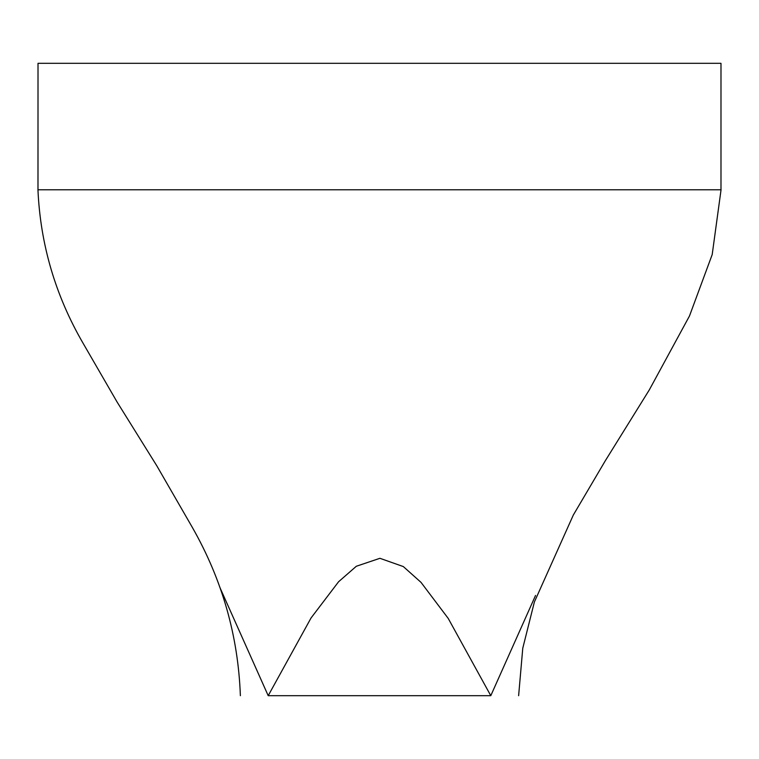 <?xml version="1.0" encoding="UTF-8"?>
<svg xmlns="http://www.w3.org/2000/svg" width="759" height="759" viewBox="0 0 759 759"><rect width="100%" height="100%" fill="white"/><g stroke="black" fill="none" stroke-linecap="round" stroke-linejoin="round"><path stroke-width="1.14" d="M236.922 625.615L266.172 691.126M721.012 189.788L37.988 189.788L38.016 63.31L720.984 63.31L720.984 189.788M535.55 595.445L490.788 695.69L448.199 618.386L421.017 582.371L403.333 566.575L379.917 558.301L356.341 566.252L338.59 581.745L311.076 617.93L268.202 695.69L490.788 695.69L526.803 615.037M268.202 695.69L219.882 587.457M518.625 695.69L522.771 648.214L534.383 601.972L573.339 515L605.274 460.808L649.296 389.917L689.476 316L712.198 254.569L721.05 189.788M37.95 189.788C40.388 244.426 55.435 295.583 83.082 343.248L117.161 402.137L156.752 465.713L192.35 527.429C222.178 579.772 238.193 635.852 240.375 695.69"/></g></svg>
